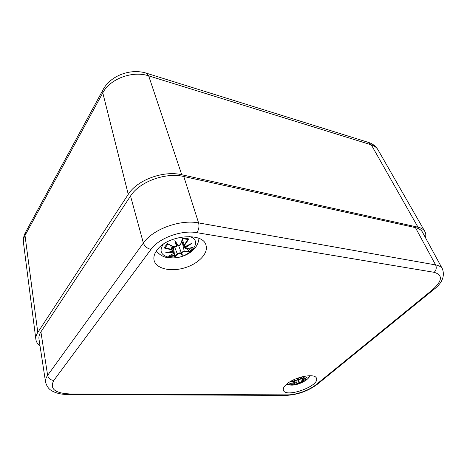 <?xml version="1.0" encoding="UTF-8"?>
<svg xmlns="http://www.w3.org/2000/svg" width="467" height="467" viewBox="0 0 467 467"><rect width="100%" height="100%" fill="white"/><g stroke="black" fill="none" stroke-linecap="round" stroke-linejoin="round"><path stroke-width="0.7" d="M40.022 345.866C37.599 344.045 36.216 341.891 35.871 339.41C35.597 337.168 36.233 334.845 37.792 332.446L128.262 194.348C137.041 180.005 163.608 170.245 181.745 174.746L418.012 227.195C421.339 227.96 423.627 229.402 424.865 231.521C425.857 233.29 426.056 235.345 425.466 237.697M286.61 384.195C294.689 376.84 315.196 372.841 316.433 378.252C320.105 385.929 285.565 398.421 283.387 390.225C282.862 388.544 283.936 386.536 286.61 384.195M156.912 250.23C167.18 235.024 203.168 231.737 205.988 245.228C208.661 253.289 198.393 263.826 184.605 267.865C170.864 272.033 156.357 268.846 154.163 260.586C153.322 257.329 154.238 253.879 156.912 250.23M53.804 380.447L150.975 249.378C158.903 238.024 181.564 229.764 196.87 232.671L434.164 272.319C443.002 275.022 442.436 280.854 432.471 289.814L433.814 289.476C442.109 283.142 444.993 276.295 442.453 268.928L422.448 232.146C421.222 229.927 418.887 228.421 415.443 227.633L183.788 176.508C165.762 172.06 139.318 181.774 130.532 196.017L40.909 331.868C39.281 334.372 38.644 336.777 38.989 339.1L45.562 382.146C47.657 389.46 51.732 390.856 55.036 392.362C58.906 393.809 63.36 394.545 68.404 394.568L69.571 393.932C54.732 393.179 49.479 388.684 53.804 380.447C50.483 380.091 48.428 378.393 47.628 375.357C45.929 377.739 45.241 379.998 45.562 382.146M309.113 375.719C310.135 379.251 298.419 385.433 291.431 385.117C289.277 385.065 287.905 384.569 287.304 383.629M290.731 381.335L294.222 381.953L294.706 382.561L289.768 383.389L294.864 383.016L294.788 383.576L290.953 384.761L294.875 383.53M297.485 378.206L297.707 380.027L296.078 380.383L294.111 379.595M301.472 376.945L300.404 378.836L298.921 379.595L297.975 378.031M294.549 383.693L294.443 384.814L298.728 383.086L299.516 383.559L299.925 382.66L304.245 381.317L306.965 379.046L303.317 380.529L302.937 380.138L307.105 377.202L302.791 379.677L302.803 378.889L305.179 376.133M297.175 383.617L294.537 384.539M298.728 383.086L296.942 383.436L295.488 380.237M299.516 383.559L297.707 378.486M301.454 382.088L299.925 382.66M303.451 380.506L304.245 381.317M298.851 382.777L298.512 380.681L299.639 382.496M306.965 379.046L303.27 380.558L302.505 380.401L301.174 377.645M302.937 380.138L302.704 379.922L302.505 380.395M307.105 377.202L306.189 377.809M302.803 378.889L302.563 378.708L302.207 379.455L301.256 377.494M298.921 379.595L297.788 378.095M297.87 379.864L297.666 378.142L297.707 380.027M296.078 380.383L294.082 379.607M294.222 381.953L294.292 381.662L291.116 381.119M294.8 382.543L295.016 382.006L294.292 381.662L293.708 379.782M294.788 383.576L295.342 382.946L294.905 382.707L294.864 383.016M290.883 383.273L289.768 383.389M189.614 236.518C205.427 241.381 186.847 260.615 170.029 257.591C161.162 255.665 158.879 251.24 163.193 244.317M180.519 244.457L182.725 237.942L180.519 244.457L178.289 245.683L174.88 240.563L176.433 246.354L173.899 246.868L167.373 243.529L164.016 247.954L171.587 249.863L172.685 251.188L165.47 252.84L173.222 252.198L173.496 253.476L168.534 256.255L173.642 253.47M174.203 252.53L174.576 257.095L177.647 254.066L179.929 253.167L182.375 255.245L181.756 252.501L184.156 251.701L189.45 251.69L192.883 247.399L186.496 248.748L185.533 247.72L191.925 243.219L185.025 246.699L184.698 245.093L188.843 238.917L187.46 239.402L182.714 238.643M177.647 254.066L177.279 253.785L174.582 256.529M179.929 253.167L180.11 252.694L177.279 253.785L174.635 247.131M182.375 255.245L178.668 245.782M184.156 251.701L184.249 251.252L181.313 252.256L181.756 252.501M187.174 248.724L189.45 251.69M174.179 252.367L173.403 246.792M180.11 252.694L179.97 249.892L181.313 252.256M192.883 247.399L192.48 247.574M185.533 247.72L185.165 247.376L185.031 248.263L185.977 248.736M191.925 243.219L189.806 244.41M184.698 245.093L184.325 244.813L183.98 246.144L185.025 246.699M184.897 246.804L183.98 246.144L181.885 241.229M185.165 247.376L185.002 246.786M178.085 245.776C179.124 245.986 180.011 245.514 180.752 244.352L182.778 238.439M178.289 245.683L175.668 242.262L177.98 245.712M179.918 245.21L180.665 244.439M174.88 240.563L176.736 246.156L176.433 246.354M176.503 243.511L176.736 246.156M173.847 246.909L174.483 247.02M176.112 246.629L176.497 246.354M173.899 246.868L167.373 243.529M171.587 249.863L171.681 249.407L164.997 247.779L164.016 247.954M172.685 251.188L173.094 250.388L171.681 249.407L170.753 245.525M173.496 253.476L174.191 252.449L173.263 251.701L173.222 252.198M173.158 246.681L174.191 252.443L173.666 253.447M167.764 252.431L165.47 252.84M165.592 247.212L164.997 247.779M173 250.995L173.263 251.701M103.143 89.582L25.457 232.473C23.724 235.753 23.064 239.186 23.478 242.764C23.181 240.365 23.694 237.937 25.008 235.485L25.667 232.087M368.177 142.324L371.283 144.828C374.4 145.821 376.624 147.461 377.966 149.761L424.865 231.521M146.34 73.173L148.675 75.852L371.283 144.828L418.012 227.195M377.966 149.761C375.836 146.229 372.724 143.795 368.621 142.464L146.691 73.284C130.818 68.019 110.387 75.578 102.956 89.927L102.793 92.863C109.914 78.835 132.57 70.412 148.675 75.852L181.745 174.746M37.792 332.446L25.008 235.485L102.793 92.863L128.262 194.348M433.621 289.633L317.467 384.16L316.048 384.668C309.347 390.254 296.008 395 287.433 394.872L285.95 395.38L68.631 394.568M287.433 394.872L69.571 393.932M150.975 249.378C147.175 248.508 144.636 246.395 143.363 243.033L47.628 375.357L40.909 331.868M196.87 232.671C198.854 229.694 199.432 226.437 198.598 222.905C180.198 219.192 152.727 229.227 143.363 243.033L130.532 196.017M434.164 272.319C436.301 270.165 436.779 267.69 435.606 264.912L198.598 222.905L183.788 176.508M442.453 268.928C441.321 266.885 439.038 265.548 435.606 264.912L415.443 227.633M432.471 289.814L316.048 384.668M294.443 384.814L290.953 384.761M299.656 382.531L299.423 383.249L298.857 382.817M304.005 381.165L301.524 381.802L300.602 378.632M304.694 378.719L302.721 379.963M304.741 376.209L302.563 378.708L301.764 376.869M300.514 378.661L301.489 376.939M294.916 382.747L292.581 383.039M294.578 383.903L293.86 383.962M304.175 380.278L303.562 380.698M174.576 257.095L168.534 256.255M182.725 237.942L188.843 238.917M181.336 252.303L181.838 254.346L180.116 252.746M188.954 251.304L184.249 251.252L182.218 241.999M189.153 244.831L185.183 247.428M188.014 239.402L184.325 244.813L182.387 239.705M173.275 251.754L168.64 252.308M174.617 255.513L170.904 255.157M190.448 248.111L188.254 250.563M23.478 242.764L35.871 339.41M317.245 384.341C307.951 391.13 297.619 394.808 286.248 395.386M286.551 384.242L292.505 385.094M306.101 380.167C308.062 378.632 309.393 377.143 310.094 375.707M302.704 379.724L302.207 379.455M306.58 377.575L302.756 379.712M300.514 378.778L301.559 376.922M298.804 379.636L300.503 378.79M297.823 379.986L295.967 380.407L294.023 379.636M290.421 383.343L294.753 382.572M295.016 382.006L294.438 379.817M295.342 382.94L294.519 379.852M156.357 251.001C159.72 255.035 163.742 257.282 168.424 257.755C183.753 259.395 198.119 250.388 198.942 238.415M186.415 248.823L192.509 247.563M186.391 248.829L185.031 248.263L184.296 246.547M190.577 244.066L184.973 246.798M176.695 246.267C176.409 246.95 175.417 247.171 173.718 246.932L167.7 243.891M172.907 251.147L173.094 250.388M166.958 252.647L172.825 251.217M173.099 250.388L172.37 246.319M165.581 247.236L167.98 244.048"/></g></svg>
